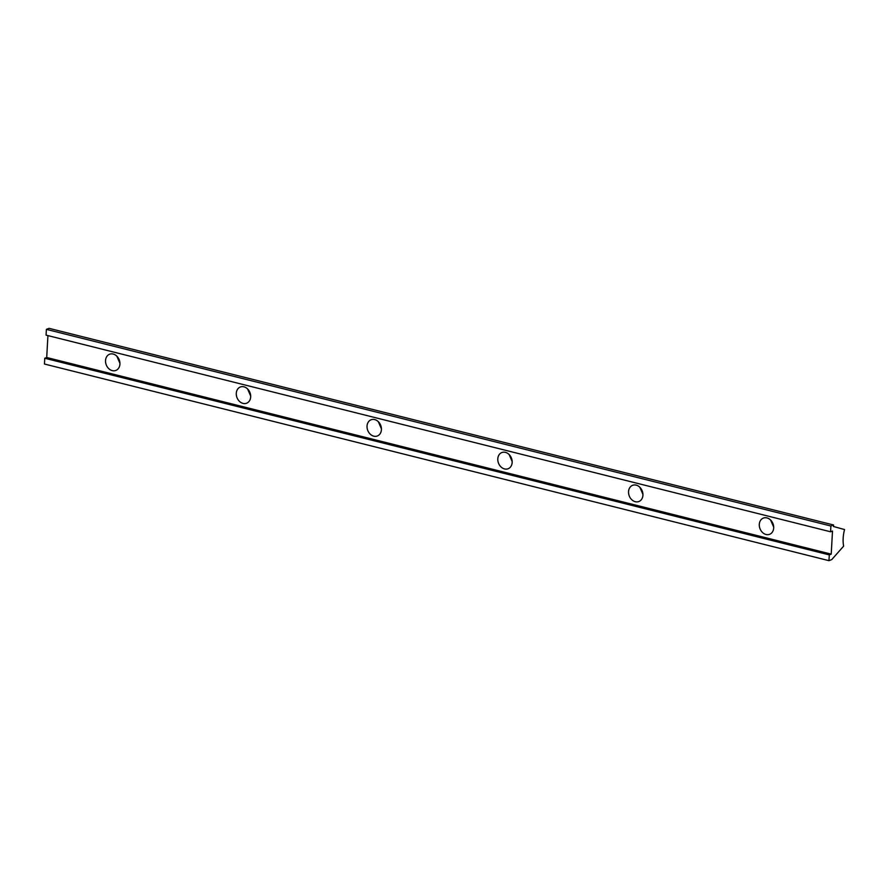 <?xml version="1.0" encoding="UTF-8"?>
<svg xmlns="http://www.w3.org/2000/svg" width="889" height="889" viewBox="0 0 889 889"><rect width="100%" height="100%" fill="white"/><g stroke="black" fill="none" stroke-linecap="round" stroke-linejoin="round"><path stroke-width="1.33" d="M105.535 360.523A8.69 6.956 68.8 0 1 109.591 354.222A8.69 6.956 68.8 0 1 113.192 354.044A8.69 6.956 68.8 0 1 119.804 361.956A8.69 6.956 68.8 0 1 115.87 370.435A8.69 6.956 68.8 0 1 105.535 360.523M367.035 426.075A8.69 6.956 68.8 0 1 371.091 419.775A8.69 6.956 68.8 0 1 374.691 419.586A8.69 6.956 68.8 0 1 381.303 427.509A8.69 6.956 68.8 0 1 377.369 435.977A8.69 6.956 68.8 0 1 367.035 426.075M628.545 491.628A8.69 6.956 68.8 0 1 632.601 485.327A8.69 6.956 68.8 0 1 636.202 485.138A8.69 6.956 68.8 0 1 642.803 493.062A8.69 6.956 68.8 0 1 638.869 501.529A8.69 6.956 68.8 0 1 628.545 491.628M832.504 531.033L831.215 554.136L829.281 554.892L828.959 560.67L831.76 559.581L843.628 546.146A23.692 12.357 -75.9 0 1 844.55 529.566L833.46 526.488L833.549 524.977L830.893 526.01L830.57 531.778L832.504 531.033M47.928 335.609L46.706 357.5L831.215 554.136M497.796 458.846A8.69 6.956 68.8 0 1 501.841 452.545A8.69 6.956 68.8 0 1 505.441 452.368A8.69 6.956 68.8 0 1 512.053 460.28A8.69 6.956 68.8 0 1 508.119 468.747A8.69 6.956 68.8 0 1 497.796 458.846M236.285 393.305A8.69 6.956 68.8 0 1 240.341 387.004A8.69 6.956 68.8 0 1 243.942 386.815A8.69 6.956 68.8 0 1 250.554 394.738A8.69 6.956 68.8 0 1 246.62 403.206A8.69 6.956 68.8 0 1 236.285 393.305M759.295 524.399A8.69 6.956 68.8 0 1 763.351 518.098A8.69 6.956 68.8 0 1 766.951 517.909A8.69 6.956 68.8 0 1 773.563 525.832A8.69 6.956 68.8 0 1 769.63 534.3A8.69 6.956 68.8 0 1 759.295 524.399M247.587 388.938L250.676 396.05M770.596 520.032L773.686 527.144M509.097 454.479L512.186 461.602M639.847 487.261L642.936 494.373M378.336 421.708L381.437 428.82M116.837 356.167L119.926 363.279M46.706 357.5L44.772 358.245L829.281 554.892M833.549 524.977L49.039 328.33L46.384 329.363L46.061 335.131L830.57 531.778M46.384 329.363L830.893 526.01M44.772 358.245L44.45 364.023L828.959 560.67"/></g></svg>
